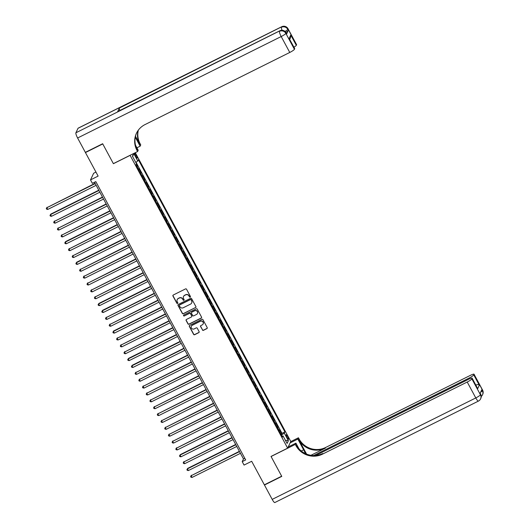 <?xml version="1.0" encoding="UTF-8"?>
<svg xmlns="http://www.w3.org/2000/svg" width="529" height="529" viewBox="0 0 529 529"><rect width="100%" height="100%" fill="white"/><g stroke="black" fill="none" stroke-linecap="round" stroke-linejoin="round"><path stroke-width="0.79" d="M190.189 297.126A0.542 0.522 -154.7 0 0 190.414 296.419L186.552 289.251A0.774 0.747 -154.7 0 0 185.507 288.92L173.274 295.017A0.774 0.747 -154.7 0 0 172.957 296.028L176.818 303.196A0.542 0.522 -154.7 0 0 177.784 303.19A0.542 0.522 -154.7 0 0 177.77 302.72L177.268 301.794A2.48 2.4 -154.7 0 1 178.28 298.548L179.305 298.039A2.48 2.4 -154.7 0 1 182.637 299.116L183.14 300.042A0.542 0.522 -154.7 0 0 184.105 300.036A0.542 0.522 -154.7 0 0 184.092 299.566L183.589 298.64A2.48 2.4 -154.7 0 1 184.601 295.4L185.626 294.891A2.48 2.4 -154.7 0 1 188.959 295.969L189.461 296.895A0.542 0.522 -154.7 0 0 190.189 297.126M183.57 296.412A2.48 2.4 -154.7 0 1 184.687 295.222L185.705 294.713A2.48 2.4 -154.7 0 1 189.045 295.784L189.547 296.716A0.542 0.522 -154.7 0 0 190.46 296.795M172.983 295.268A0.774 0.747 -154.7 0 0 173.043 295.85L176.904 303.011A0.542 0.522 -154.7 0 0 177.817 303.097M177.248 299.559A2.48 2.4 -154.7 0 1 178.366 298.369L179.384 297.86A2.48 2.4 -154.7 0 1 182.723 298.938L183.226 299.864A0.542 0.522 -154.7 0 0 184.138 299.943M287.617 436.451A2.526 0.509 63.5 0 0 286.222 434.765A2.526 0.509 63.5 0 0 287.075 437.602A2.526 0.509 63.5 0 0 288.477 439.288A2.526 0.509 63.5 0 0 287.617 436.451M202.409 329.99A0.774 0.747 -154.7 0 0 203.453 330.321L206.885 328.615A0.774 0.747 -154.7 0 0 207.203 327.596L202.918 319.642A0.774 0.747 -154.7 0 0 201.873 319.304L189.64 325.401A0.774 0.747 -154.7 0 0 189.322 326.413L193.607 334.374A0.774 0.747 -154.7 0 0 194.652 334.712L198.798 332.642A0.774 0.747 -154.7 0 0 199.109 331.63L197.277 328.225A0.774 0.747 -154.7 0 0 196.233 327.887L194.176 328.912A2.076 2.004 -154.7 0 1 191.333 326.221A2.076 2.004 -154.7 0 1 192.239 325.302L200.293 321.288A2.076 2.004 -154.7 0 1 203.136 323.979A2.076 2.004 -154.7 0 1 202.23 324.899L200.888 325.566A0.774 0.747 -154.7 0 0 200.577 326.578L202.495 329.805A0.774 0.747 -154.7 0 0 203.539 330.142L206.971 328.43A0.774 0.747 -154.7 0 0 207.256 328.178M130.022 155.414L113.398 163.692L102.765 143.934L85.447 152.564L98.123 176.097L90.505 179.893L92.357 183.332L95.815 181.606L245.674 459.919L242.209 461.645L244.061 465.077L251.678 461.281L264.348 484.822L281.666 476.193L271.027 456.434L287.644 448.156L130.074 155.301M195.591 307.633A0.774 0.747 -154.7 0 0 195.902 306.622L191.617 298.66A0.774 0.747 -154.7 0 0 190.579 298.33L178.339 304.426A0.774 0.747 -154.7 0 0 178.022 305.438L182.313 313.393A0.774 0.747 -154.7 0 0 183.351 313.73L195.67 307.455A0.774 0.747 -154.7 0 0 195.961 307.197M197.264 309.154L201.556 317.109A0.774 0.747 -154.7 0 1 201.238 318.121L188.998 324.217A0.774 0.747 -154.7 0 1 187.96 323.887L186.122 320.481A0.774 0.747 -154.7 0 1 186.439 319.463L191.405 316.99A0.774 0.747 -154.7 0 0 191.716 315.978L190.5 313.717A0.774 0.747 -154.7 0 0 189.461 313.386L184.297 315.958A0.542 0.522 -154.7 0 1 183.55 315.251A0.542 0.522 -154.7 0 1 183.788 315.013L196.226 308.817A0.774 0.747 -154.7 0 1 197.264 309.154M85.447 152.564L85.612 152.22M280.919 434.342L281.719 433.945L279.497 429.819L279.186 430.474L277.705 427.73A3.161 0.483 151.7 0 1 277.494 427.987M277.216 427.472L278.016 427.068L275.801 422.949L275.49 423.603L274.009 420.853A3.161 0.483 151.7 0 1 273.797 421.117M273.519 420.595L274.32 420.198L272.098 416.078L271.787 416.733L270.306 413.982A3.161 0.483 151.7 0 1 270.094 414.247M269.816 413.724L270.617 413.328L268.395 409.201L268.084 409.863L266.609 407.112A3.161 0.483 151.7 0 1 266.398 407.376M266.113 406.854L266.92 406.457L264.698 402.331L264.388 402.986L262.906 400.241A3.161 0.483 151.7 0 1 262.695 400.499M262.417 399.984L263.217 399.58L260.995 395.461L260.685 396.115L259.203 393.371A3.161 0.483 151.7 0 1 258.998 393.629M258.714 393.113L259.514 392.71L257.299 388.59L256.988 389.245L255.507 386.494A3.161 0.483 151.7 0 1 255.295 386.759M255.018 386.236L255.818 385.839L253.596 381.713L253.285 382.374L251.804 379.624A3.161 0.483 151.7 0 1 251.592 379.888M251.315 379.366L252.115 378.969L249.9 374.843L249.589 375.504L248.108 372.753A3.161 0.483 151.7 0 1 247.896 373.011M247.618 372.495L248.418 372.099L246.197 367.972L245.886 368.627L244.405 365.883A3.161 0.483 151.7 0 1 244.193 366.141M243.915 365.625L244.715 365.222L242.494 361.102L242.183 361.757L240.708 359.006A3.161 0.483 151.7 0 1 240.497 359.27M240.212 358.748L241.019 358.351L238.797 354.232L238.486 354.886L237.005 352.135A3.161 0.483 151.7 0 1 236.794 352.4M236.516 351.878L237.316 351.481L235.094 347.355L234.783 348.016L233.302 345.265A3.161 0.483 151.7 0 1 233.097 345.523M232.813 345.007L233.613 344.61L231.398 340.484L231.087 341.139L229.606 338.395A3.161 0.483 151.7 0 1 229.394 338.653M229.117 338.137L229.917 337.733L227.695 333.614L227.384 334.268L225.903 331.524A3.161 0.483 151.7 0 1 225.698 331.782M225.414 331.266L226.214 330.863L223.998 326.743L223.688 327.398L222.206 324.647A3.161 0.483 151.7 0 1 221.995 324.912M221.717 324.389L222.517 323.993L220.295 319.866L219.985 320.528L218.503 317.777A3.161 0.483 151.7 0 1 218.292 318.041M218.014 317.519L218.814 317.122L216.592 312.996L216.282 313.657L214.807 310.907A3.161 0.483 151.7 0 1 214.595 311.164M214.318 310.649L215.118 310.245L212.896 306.126L212.585 306.78L211.104 304.036A3.161 0.483 151.7 0 1 210.892 304.294M210.615 303.778L211.415 303.375L209.193 299.255L208.882 299.91L207.408 297.159A3.161 0.483 151.7 0 1 207.196 297.424M206.912 296.901L207.712 296.505L205.497 292.378L205.186 293.04L203.705 290.289A3.161 0.483 151.7 0 1 203.493 290.553M203.215 290.031L204.015 289.634L201.794 285.508L201.483 286.169L200.002 283.418A3.161 0.483 151.7 0 1 199.797 283.676M199.512 283.16L200.312 282.764L198.097 278.638L197.786 279.292L196.305 276.548A3.161 0.483 151.7 0 1 196.094 276.806M195.816 276.29L196.616 275.887L194.394 271.767L194.083 272.422L192.602 269.671A3.161 0.483 151.7 0 1 192.391 269.935M192.113 269.413L192.913 269.016L190.691 264.897L190.387 265.551L188.906 262.801A3.161 0.483 151.7 0 1 188.694 263.065M188.417 262.543L189.217 262.146L186.995 258.02L186.684 258.681L185.203 255.93A3.161 0.483 151.7 0 1 184.991 256.195M184.714 255.672L185.514 255.276L183.292 251.149L182.981 251.804L181.507 249.06A3.161 0.483 151.7 0 1 181.295 249.318M181.011 248.802L181.817 248.399L179.596 244.279L179.285 244.934L177.804 242.189A3.161 0.483 151.7 0 1 177.592 242.447M177.314 241.932L178.114 241.528L175.893 237.409L175.582 238.063L174.101 235.312A3.161 0.483 151.7 0 1 173.896 235.577M173.611 235.055L174.411 234.658L172.196 230.532L171.885 231.193L170.404 228.442A3.161 0.483 151.7 0 1 170.193 228.707M169.915 228.184L170.715 227.787L168.493 223.661L168.182 224.322L166.701 221.572A3.161 0.483 151.7 0 1 166.49 221.83M166.212 221.314L167.012 220.917L164.797 216.791L164.486 217.445L163.005 214.701A3.161 0.483 151.7 0 1 162.793 214.959M162.515 214.443L163.316 214.04L161.094 209.92L160.783 210.575L159.302 207.824A3.161 0.483 151.7 0 1 159.09 208.089M158.812 207.566L159.613 207.17L157.391 203.05L157.08 203.705L155.605 200.954A3.161 0.483 151.7 0 1 155.394 201.218M155.109 200.696L155.916 200.299L153.694 196.173L153.384 196.834L151.902 194.083A3.161 0.483 151.7 0 1 151.691 194.341M151.413 193.826L152.213 193.429L149.991 189.303L149.681 189.957L148.199 187.213A3.161 0.483 151.7 0 1 147.994 187.471M147.71 186.955L148.51 186.552L146.295 182.432L145.984 183.087L144.503 180.336A3.161 0.483 151.7 0 1 144.291 180.601M144.014 180.078L144.814 179.681L142.592 175.562L142.281 176.217L140.8 173.466A3.161 0.483 151.7 0 1 140.588 173.73M140.311 173.208L141.111 172.811L138.896 168.685L138.585 169.346A3.161 0.483 151.7 0 1 138.373 169.604M134.187 153.251A2.447 0.489 63.5 0 0 134.974 155.076L135.788 156.591A2.447 0.489 63.5 0 0 137.143 158.224A2.447 0.489 63.5 0 0 136.317 155.473L135.497 153.965A2.447 0.489 63.5 0 0 134.849 152.921M135.292 152.696L290.791 441.497L287.644 448.156M281.719 433.945L282.003 433.337L284.913 431.889L138.386 159.765L137.791 161.021L135.761 162.39M284.913 431.889L284.318 433.152L288.384 440.71L287.095 443.447L283.022 435.883L282.426 437.146L135.9 165.022L136.495 163.759L132.429 156.2L133.711 153.489L132.66 156.624M133.725 153.476L137.791 161.021M136.614 166.337L137.414 165.941L137.104 166.595A3.161 0.483 151.7 0 1 136.892 166.86M141.111 172.811L140.8 173.466M144.814 179.681L144.503 180.336M148.51 186.552L148.199 187.213M152.213 193.429L151.902 194.083M155.916 200.299L155.605 200.954M159.613 207.17L159.302 207.824M163.316 214.04L163.005 214.701M167.012 220.917L166.701 221.572M170.715 227.787L170.404 228.442M174.411 234.658L174.101 235.312M178.114 241.528L177.804 242.189M181.817 248.399L181.507 249.06M185.514 255.276L185.203 255.93M189.217 262.146L188.906 262.801M192.913 269.016L192.602 269.671M196.616 275.887L196.305 276.548M200.312 282.764L200.002 283.418M204.015 289.634L203.705 290.289M207.712 296.505L207.408 297.159M211.415 303.375L211.104 304.036M215.118 310.245L214.807 310.907M218.814 317.122L218.503 317.777M222.517 323.993L222.206 324.647M226.214 330.863L225.903 331.524M229.917 337.733L229.606 338.395M233.613 344.61L233.302 345.265M237.316 351.481L237.005 352.135M241.019 358.351L240.708 359.006M244.715 365.222L244.405 365.883M248.418 372.099L248.108 372.753M252.115 378.969L251.804 379.624M255.818 385.839L255.507 386.494M259.514 392.71L259.203 393.371M263.217 399.58L262.906 400.241M266.92 406.457L266.609 407.112M270.617 413.328L270.306 413.982M274.32 420.198L274.009 420.853M278.016 427.068L277.705 427.73M282.003 433.337L136.019 162.218M137.414 165.941L136.376 164.016M95.961 172.09L93.653 173.234L90.505 179.893M94.506 182.26L243.485 458.947L242.209 461.645M244.795 458.293L243.485 458.947M283.022 435.883L281.911 436.187M281.355 435.149L284.318 433.152M288.384 440.71L285.389 440.287M178.055 304.678A0.774 0.747 -154.7 0 0 178.108 305.259L182.393 313.214A0.774 0.747 -154.7 0 0 183.437 313.552L195.67 307.455M191.068 299.877A0.542 0.522 -154.7 0 0 190.334 299.645L179.596 304.995A0.542 0.522 -154.7 0 0 179.377 305.702L179.9 306.681A2.48 2.4 -154.7 0 0 183.239 307.759L190.579 304.096A2.48 2.4 -154.7 0 0 191.597 300.856L191.154 299.698A0.542 0.522 -154.7 0 0 190.42 299.46L190.334 299.645M179.41 305.147A0.542 0.522 -154.7 0 1 179.681 304.816L190.42 299.46M191.703 302.912A2.48 2.4 -154.7 0 0 191.677 300.677L191.597 300.856M191.154 299.698L191.677 300.677M186.155 319.721A0.774 0.747 -154.7 0 0 186.208 320.296L188.046 323.702A0.774 0.747 -154.7 0 0 189.084 324.039L201.324 317.942A0.774 0.747 -154.7 0 0 201.609 317.684M191.776 316.554A0.774 0.747 -154.7 0 0 191.802 315.8L190.585 313.538A0.774 0.747 -154.7 0 0 189.547 313.201L184.297 315.958M183.603 315.165A0.542 0.522 -154.7 0 0 184.376 315.78M196.55 314.424A2.076 2.004 -154.7 0 0 196.993 311.184A2.076 2.004 -154.7 0 0 194.606 310.821L191.769 312.229A0.774 0.747 -154.7 0 0 191.452 313.247L192.668 315.502A0.774 0.747 -154.7 0 0 193.713 315.839L196.55 314.424M197.496 313.419A2.076 2.004 -154.7 0 0 194.692 310.635L194.606 310.821M191.485 312.487A0.774 0.747 -154.7 0 1 191.855 312.05L194.692 310.635M200.603 325.824A0.774 0.747 -154.7 0 0 200.656 326.4L202.495 329.805M203.176 323.887A2.076 2.004 -154.7 0 0 200.372 321.11L200.293 321.288M191.379 326.135A2.076 2.004 -154.7 0 1 192.318 325.123L200.372 321.11M189.349 325.659A0.774 0.747 -154.7 0 0 189.408 326.234L193.693 334.196A0.774 0.747 -154.7 0 0 194.732 334.526L198.878 332.463A0.774 0.747 -154.7 0 0 199.168 332.205M95.081 183.325L46.85 207.705L47.775 209.424L96.152 185.315M95.227 183.596L46.85 207.705L46.294 208.532L47.061 207.256M47.775 209.424L46.664 209.219L46.294 208.532M286.632 33.975L286.077 32.943A4.741 0.721 -28.3 0 0 286.09 32.772L286.645 33.803A4.741 0.721 151.7 0 1 286.632 33.975L288.331 30.378A4.741 0.721 151.7 0 1 285.832 32.335M102.652 143.729L113.365 163.626L137.6 151.545L136.971 150.381A19.745 19.104 25.3 0 1 136.436 133.315A19.745 19.104 25.3 0 1 145.032 124.573L289.766 52.457L281.197 36.547L77.604 137.996L85.341 152.359L102.652 143.729M136.905 147.803L140.132 146.196L135.279 137.183M140.132 146.196L140.747 144.886L140.119 143.723A19.745 19.104 25.3 0 1 138.34 130.141M135.464 136.297L139.815 144.371A19.745 19.104 25.3 0 1 138.129 130.438M137.6 151.545L138.214 150.243L135.543 145.277M77.604 137.996A4.741 0.952 -116.5 0 1 75.898 132.792L279.702 30.894A4.741 4.582 -154.7 0 1 286.077 32.943L285.865 33.393L294.428 49.303L294.679 48.774A4.741 0.721 151.7 0 0 294.699 48.595L289.132 38.465L290.752 35.026L296.306 45.335L296.557 44.806L287.988 28.897L288.331 30.378M296.306 45.335A4.741 0.721 151.7 0 1 293.945 47.207M119.819 110.495A4.741 0.952 -116.5 0 1 119.362 108.042L281.613 26.84A4.741 4.582 -154.7 0 1 287.988 28.897A4.741 0.721 -28.3 0 0 288.007 28.718L296.571 44.628A4.741 0.721 151.7 0 1 296.557 44.806M75.898 132.792L78.021 128.296A4.741 0.952 -116.5 0 1 78.127 128.177L281.719 26.728A4.741 0.952 63.5 0 0 281.613 26.84L78.021 128.296M119.362 108.042L117.656 111.639A4.741 0.952 -116.5 0 1 117.762 111.52L279.808 30.775A4.741 0.952 63.5 0 0 279.702 30.894L117.656 111.639M294.428 49.303A4.741 0.721 151.7 0 1 289.766 52.457M136.971 150.381L137.275 149.733A19.745 19.104 25.3 0 1 136.588 132.991M290.752 35.026L290.514 37.718L289.733 39.377M482.6 390.111A4.741 4.741 0 0 1 482.706 394.383A4.741 4.582 -154.7 0 0 482.58 390.29L474.017 374.38A4.741 0.721 -28.3 0 0 474.03 374.201L482.6 390.111A4.741 0.721 151.7 0 1 482.58 390.29L482.369 390.739L481.813 389.708L480.114 393.305L480.451 394.786A4.741 0.721 151.7 0 1 475.789 397.94L467.219 382.031A4.741 0.721 -28.3 0 0 471.888 378.883L480.451 394.786A4.741 4.582 25.3 0 1 480.583 398.886A4.741 4.741 0 0 1 478.414 401.101A4.741 0.952 63.5 0 1 475.789 397.94L272.197 499.389L264.46 485.027L281.772 476.398L271.06 456.507L295.301 444.426L295.929 445.597A19.745 19.104 -154.7 0 0 322.492 454.146L467.219 382.031M305.431 453.618A8.887 1.779 63.5 0 0 303.62 449.829L297.834 439.077L298.449 437.767L299.077 438.938A19.745 19.104 -154.7 0 0 325.639 447.488L470.367 375.372A4.741 0.721 -28.3 0 1 474.03 374.201M288.206 446.965L295.916 443.123L299.017 448.883M295.916 443.123L295.301 444.426M306.595 454.12L298.773 439.586A19.745 19.104 -154.7 0 0 325.335 448.136L310.946 455.304M475.683 385.125C477.37 384.444 478.58 384.471 479.314 385.218L477.687 388.656L472.139 378.347L471.888 378.883M472.139 378.347A4.741 0.721 -28.3 0 0 472.152 378.175A4.741 0.721 -28.3 0 0 468.496 379.339L315.701 455.476M478.414 401.101L274.822 502.55A4.741 0.952 -116.5 0 1 272.197 499.389M264.626 484.683L264.46 485.027M290.123 442.912L297.834 439.077M290.738 441.609L298.449 437.767M313.611 455.542L469.097 378.063A4.741 0.721 -28.3 0 0 473.766 374.909L479.314 385.218M474.017 374.38L473.766 374.909M295.929 445.597L296.233 444.949A19.745 19.104 -154.7 0 0 322.796 453.498L322.492 454.146M477.687 388.656L472.152 378.175M98.784 190.202L50.764 214.126L50.553 214.576L51.478 216.295L99.855 192.186M98.93 190.473L50.553 214.576L49.99 215.409L50.764 214.126M51.478 216.295L50.361 216.097L49.99 215.409M102.481 197.072L54.249 221.453L55.175 223.165L103.552 199.063M102.626 197.343L54.249 221.453L53.694 222.279L54.461 221.003M55.175 223.165L54.064 222.967L53.694 222.279M106.184 203.943L57.952 228.323L58.878 230.042L107.255 205.933M106.329 204.214L57.952 228.323L57.39 229.15L58.164 227.873M58.878 230.042L57.76 229.837L57.39 229.15M109.88 210.813L61.648 235.193L62.574 236.913L110.951 212.803M110.032 211.084L61.648 235.193L61.093 236.02L61.867 234.744M62.574 236.913L61.463 236.708L61.093 236.02M113.583 217.69L65.563 241.614L65.351 242.064L66.277 243.783L114.654 219.674M113.728 217.961L65.351 242.064L64.789 242.897L65.563 241.614M66.277 243.783L65.16 243.585L64.789 242.897M117.286 224.561L69.048 248.934L69.973 250.653L118.357 226.551M117.431 224.832L69.048 248.934L68.492 249.767L69.266 248.485M69.973 250.653L68.863 250.455L68.492 249.767M120.982 231.431L72.751 255.811L73.676 257.53L122.054 233.421M121.128 231.702L72.751 255.811L72.195 256.638L72.962 255.362M73.676 257.53L72.559 257.325L72.195 256.638M124.685 238.301L76.665 262.232L76.454 262.682L77.373 264.401L125.757 240.292M124.831 238.572L76.454 262.682L75.892 263.508L76.665 262.232M77.373 264.401L76.262 264.196L75.892 263.508M128.382 245.172L80.15 269.552L81.076 271.271L129.453 247.162M128.527 245.443L80.15 269.552L79.595 270.385L80.362 269.102M81.076 271.271L79.965 271.066L79.595 270.385M132.085 252.049L83.853 276.422L84.779 278.142L133.156 254.039M132.23 252.32L83.853 276.422L83.291 277.256L84.065 275.973M84.779 278.142L83.661 277.943L83.291 277.256M135.781 258.919L87.55 283.299L88.475 285.012L136.852 260.909M135.933 259.19L87.55 283.299L86.994 284.126L87.761 282.85M88.475 285.012L87.364 284.814L86.994 284.126M139.484 265.789L91.252 290.17L92.178 291.889L140.555 267.78M139.63 266.061L91.252 290.17L90.69 290.996L91.464 289.72M92.178 291.889L91.061 291.684L90.69 290.996M143.187 272.66L94.949 297.04L95.875 298.759L144.258 274.65M143.333 272.931L94.949 297.04L94.393 297.867L95.167 296.59M95.875 298.759L94.764 298.554L94.393 297.867M146.883 279.537L98.863 303.461L98.652 303.911L99.578 305.63L147.955 281.521M147.029 279.808L98.652 303.911L98.09 304.744L98.863 303.461M99.578 305.63L98.46 305.431L98.09 304.744M150.586 286.407L102.566 310.331L102.355 310.788L103.274 312.5L151.658 288.398M150.732 286.678L102.355 310.788L101.793 311.614L102.566 310.331M103.274 312.5L102.163 312.302L101.793 311.614M154.283 293.278L106.051 317.658L106.977 319.377L155.354 295.268M154.428 293.549L106.051 317.658L105.496 318.484L106.263 317.208M106.977 319.377L105.866 319.172L105.496 318.484M157.986 300.148L109.754 324.528L110.68 326.248L159.057 302.138M158.131 300.419L109.754 324.528L109.192 325.355L109.966 324.079M110.68 326.248L109.563 326.043L109.192 325.355M161.682 307.025L113.662 330.949L113.451 331.399L114.376 333.118L162.753 309.009M161.828 307.296L113.451 331.399L112.895 332.232L113.662 330.949M114.376 333.118L113.266 332.913L112.895 332.232M165.385 313.895L117.154 338.269L118.079 339.988L166.456 315.886M165.531 314.166L117.154 338.269L116.592 339.102L117.365 337.819M118.079 339.988L116.962 339.79L116.592 339.102M169.088 320.766L120.85 345.146L121.776 346.859L170.159 322.756M169.234 321.037L120.85 345.146L120.295 345.973L121.068 344.696M121.776 346.859L120.665 346.66L120.295 345.973M172.785 327.636L124.553 352.016L125.479 353.736L173.856 329.627M172.93 327.907L124.553 352.016L123.991 352.843L124.765 351.567M125.479 353.736L124.361 353.531L123.991 352.843M176.488 334.507L128.468 358.437L128.256 358.887L129.175 360.606L177.559 336.497M176.633 334.778L128.256 358.887L127.694 359.713L128.468 358.437M129.175 360.606L128.064 360.401L127.694 359.713M180.184 341.384L132.164 365.308L131.952 365.757L132.878 367.476L181.255 343.367M180.329 341.655L131.952 365.757L131.397 366.59L132.164 365.308M132.878 367.476L131.767 367.278L131.397 366.59M183.887 348.254L135.655 372.634L136.581 374.347L184.958 350.244M184.032 348.525L135.655 372.634L135.093 373.461L135.867 372.185M136.581 374.347L135.464 374.148L135.093 373.461M187.583 355.124L139.352 379.505L140.278 381.224L188.655 357.115M187.729 355.395L139.352 379.505L138.796 380.331L139.563 379.055M140.278 381.224L139.167 381.019L138.796 380.331M191.286 361.995L143.055 386.375L143.981 388.094L192.358 363.985M191.432 362.266L143.055 386.375L142.493 387.202L143.266 385.925M143.981 388.094L142.863 387.889L142.493 387.202M194.989 368.872L146.751 393.245L147.677 394.965L196.054 370.855M195.135 369.143L146.751 393.245L146.196 394.079L146.969 392.796M147.677 394.965L146.566 394.766L146.196 394.079M198.686 375.742L150.454 400.116L151.38 401.835L199.757 377.732M198.831 376.013L150.454 400.116L149.892 400.949L150.666 399.666M151.38 401.835L150.262 401.637L149.892 400.949M202.389 382.612L154.151 406.993L155.076 408.712L203.46 384.603M202.534 382.884L154.151 406.993L153.595 407.819L154.369 406.543M155.076 408.712L153.965 408.507L153.595 407.819M206.085 389.483L157.854 413.863L158.779 415.582L207.156 391.473M206.231 389.754L157.854 413.863L157.298 414.69L158.065 413.414M158.779 415.582L157.662 415.377L157.298 414.69M209.788 396.353L161.557 420.734L162.482 422.453L210.859 398.344M209.934 396.624L161.557 420.734L160.995 421.567L161.768 420.284M162.482 422.453L161.365 422.248L160.995 421.567M213.485 403.23L165.253 427.604L166.179 429.323L214.556 405.221M213.63 403.501L165.253 427.604L164.698 428.437L165.465 427.154M166.179 429.323L165.068 429.125L164.698 428.437M217.188 410.101L168.956 434.481L169.882 436.194L218.259 412.091M217.333 410.372L168.956 434.481L168.394 435.307L169.168 434.031M169.882 436.194L168.764 435.995L168.394 435.307M220.884 416.971L172.652 441.351L173.578 443.071L221.955 418.961M221.036 417.242L172.652 441.351L172.097 442.178L172.864 440.902M173.578 443.071L172.467 442.866L172.097 442.178M224.587 423.841L176.355 448.222L177.281 449.941L225.658 425.832M224.732 424.113L176.355 448.222L175.793 449.048L176.567 447.772M177.281 449.941L176.164 449.736L175.793 449.048M228.29 430.718L180.27 454.642L180.052 455.092L180.978 456.811L229.361 432.702M228.435 430.99L180.052 455.092L179.496 455.925L180.27 454.642M180.978 456.811L179.867 456.613L179.496 455.925M231.986 437.589L183.755 461.969L184.681 463.682L233.058 439.579M232.132 437.86L183.755 461.969L183.199 462.796L183.966 461.513M184.681 463.682L183.563 463.483L183.199 462.796M235.689 444.459L187.669 468.39L187.458 468.839L188.377 470.559L236.761 446.45M235.835 444.73L187.458 468.839L186.896 469.666L187.669 468.39M188.377 470.559L187.266 470.354L186.896 469.666M239.386 451.33L191.154 475.71L192.08 477.429L240.457 453.32M239.531 451.601L191.154 475.71L190.599 476.536L191.366 475.26M192.08 477.429L190.969 477.224L190.599 476.536M138.585 169.346L137.104 166.595M134.63 154.395L135.497 153.965M135.424 155.916L136.317 155.473M139.815 144.371L140.119 143.723M294.679 48.774L289.132 38.465M285.038 31.449A4.741 0.721 -28.3 0 0 287.776 29.346A4.741 4.582 25.3 0 0 281.402 27.296A4.741 0.952 63.5 0 0 282.063 30.279M281.197 36.547A4.741 0.721 -28.3 0 0 285.865 33.393A4.741 4.582 25.3 0 0 279.491 31.343A4.741 0.952 63.5 0 0 281.197 36.547M298.773 439.586L299.077 438.938M325.335 448.136L325.639 447.488M469.521 378.85L469.097 378.063M480.682 394.165A4.741 0.721 151.7 0 1 480.663 394.336A4.741 4.582 -154.7 0 1 480.795 398.436A4.741 4.741 0 0 0 480.682 394.165L480.16 393.199M481.251 396.446A4.741 4.741 0 0 0 482.494 394.832A4.741 4.582 25.3 0 0 482.369 390.739A4.741 0.721 151.7 0 1 480.623 392.22M301.259 451.006L303.62 449.829M288.007 28.718A4.741 4.741 0 0 0 281.719 26.728M286.09 32.772A4.741 4.741 0 0 0 279.808 30.775M480.795 398.436L480.583 398.886M482.706 394.383L482.494 394.832"/></g></svg>
